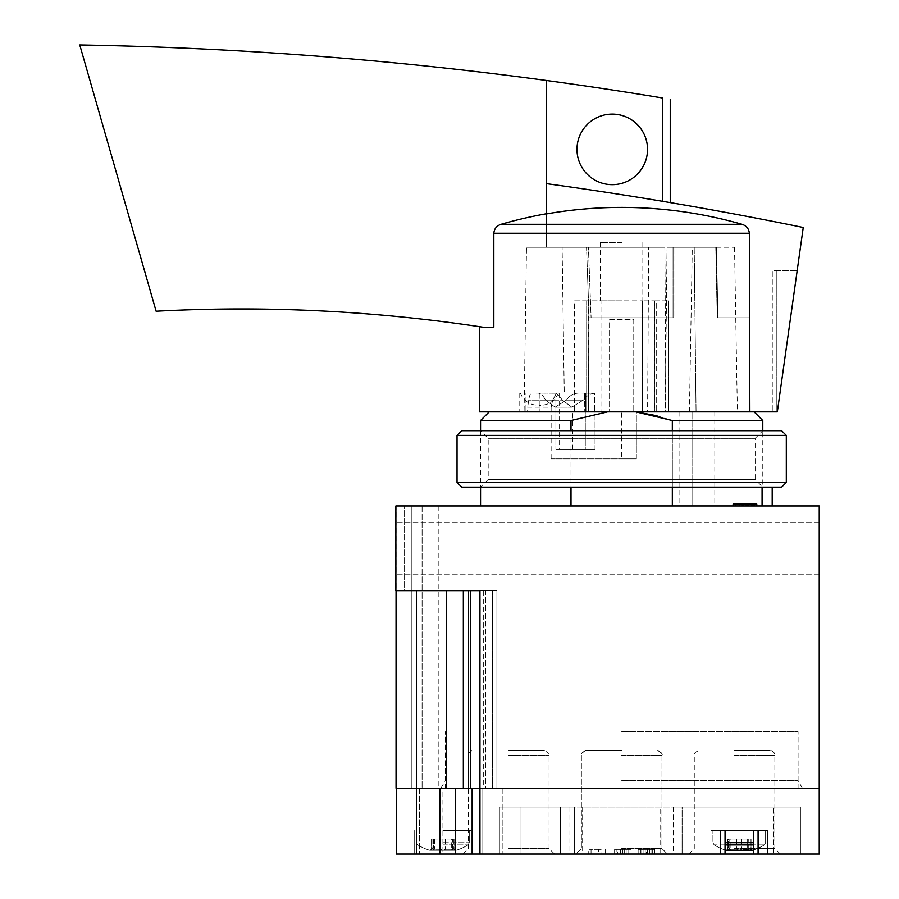 <?xml version="1.0" encoding="UTF-8"?>
<svg xmlns="http://www.w3.org/2000/svg" width="899" height="899" viewBox="0 0 899 899"><rect width="100%" height="100%" fill="white"/><g stroke="black" fill="none" stroke-linecap="round" stroke-linejoin="round"><path stroke-width="0.67" stroke-dasharray="4.5 3.37" d="M646.37 849.341L638.133 849.341L652.292 849.341L649.662 849.341L649.662 854.05L638.133 854.05L652.292 854.05L649.662 854.05L649.662 849.341L654.596 849.341L646.37 849.341L646.37 854.05M598.622 849.341L591.048 849.341L591.048 854.05L588.744 854.05L605.207 854.05L591.048 854.05L591.048 849.341L588.744 849.341L588.744 854.05L588.744 849.341L591.048 849.341L591.048 854.05L591.048 849.341L601.914 849.341L601.914 854.05L601.914 849.341L598.622 849.341L598.622 854.05M660.709 854.05L582.631 854.05L660.709 854.05L660.709 807.01L582.631 807.01L660.709 807.01M617.793 849.341L631.076 849.341L616.916 849.341L616.916 854.05L631.076 854.05L616.916 854.05L616.916 849.341L614.613 849.341L614.613 854.05L620.535 854.05L614.613 854.05L614.613 849.341L617.793 849.341L617.793 854.05M620.535 854.05L631.076 854.05L620.535 854.05L620.535 849.341L614.613 849.341L614.613 854.05L614.613 849.341L620.535 849.341L620.535 854.05L620.535 849.341L622.85 849.341L622.85 854.05L626.064 854.05L622.85 854.05L622.85 849.341L631.076 849.341L631.076 854.05L631.076 849.341L622.85 849.341L622.85 854.05L622.85 849.341L620.535 849.341L620.535 854.05M725.055 844.903L714.154 844.903A47.04 47.04 0 0 0 726.1 850.285L727.864 850.285L728.336 849.285L727.864 850.285L728.336 849.285L727.864 850.285L726.1 850.285L739.27 850.285L736.708 849.285L739.27 850.285L741.832 849.285L739.27 850.285L727.864 850.285L730.898 849.285L736.708 849.285L730.898 849.285L727.864 850.285L730.898 849.285L727.864 850.285L739.27 850.285L736.708 849.285L730.898 849.285L736.708 849.285L739.27 850.285L752.441 850.285L750.676 850.285L750.204 849.285C748.316 847.836 748.316 847.836 750.204 849.285C748.316 847.836 748.316 847.836 750.204 849.285L750.676 850.285L750.204 849.285L750.676 850.285L747.642 849.285L741.832 849.285L752.441 850.285A47.04 47.04 0 0 0 764.386 844.903L753.486 844.903M440.353 849.285L434.543 849.285L440.353 849.285L442.915 850.285L456.085 850.285L454.321 850.285L453.849 849.285C451.961 847.836 451.961 847.836 453.849 849.285C451.961 847.836 451.961 847.836 453.849 849.285L454.321 850.285L453.849 849.285L454.321 850.285L442.915 850.285L445.477 849.285L451.287 849.285L445.477 849.285L442.915 850.285L431.509 850.285L442.915 850.285L440.353 849.285L434.543 849.285L431.509 850.285L434.543 849.285L440.353 849.285L442.915 850.285L454.321 850.285L451.287 849.285L456.085 850.285L454.321 850.285L453.849 849.285C451.961 847.836 451.961 847.836 453.849 849.285C451.961 847.836 451.961 847.836 453.849 849.285L454.321 850.285L453.849 849.285L454.321 850.285L442.915 850.285L445.477 849.285L451.287 849.285L445.477 849.285L442.915 850.285L431.509 850.285L442.915 850.285L440.353 849.285L440.353 838.992L454.669 838.992L431.149 838.992L440.353 838.992L440.353 849.285M431.509 850.285L434.543 849.285L431.509 850.285L429.744 850.285L431.509 850.285L431.981 849.285C433.869 847.836 433.869 847.836 431.981 849.285C433.869 847.836 433.869 847.836 431.981 849.285L431.509 850.285L431.981 849.285L431.509 850.285L429.744 850.285L431.509 850.285L431.981 849.285C433.869 847.836 433.869 847.836 431.981 849.285C433.869 847.836 433.869 847.836 431.981 849.285L431.509 850.285M451.287 849.285L454.321 850.285L451.287 849.285L451.287 838.992L454.669 838.992L445.477 838.992L451.287 838.992L451.287 849.285M747.642 849.285L741.832 849.285L747.642 849.285L750.676 850.285L750.204 849.285C748.316 847.836 748.316 847.836 750.204 849.285C748.316 847.836 748.316 847.836 750.204 849.285L750.676 850.285L750.204 849.285L750.676 850.285L739.27 850.285L750.676 850.285L747.642 849.285L747.642 838.992L727.516 838.992L747.642 838.992L747.642 849.285M739.27 850.285L741.832 849.285L739.27 850.285M470.458 788.198L470.458 590.621L479.942 590.621L479.942 788.198L819.236 788.198L470.458 788.198L483.291 788.198L483.291 590.621L470.458 590.621L483.291 590.621L483.291 788.198L485.629 788.198L485.629 590.621L483.291 590.621L485.629 590.621L485.629 788.198L470.458 788.198L496.9 788.198L496.9 590.621L496.9 788.198L468.581 788.198L468.581 590.621L404.168 590.621L404.168 505.946L396.043 505.946L404.168 505.946L404.168 590.621L496.9 590.621L395.875 590.621L395.875 505.946L819.236 505.946L819.236 854.05L396.335 854.05L419.395 854.05L396.335 854.05L396.335 788.198L419.395 788.198L396.335 788.198L416.563 788.198L416.563 854.05M720.459 854.05L720.459 830.53L767.589 830.53L710.952 830.53L725.055 830.53L720.459 830.53L725.055 830.53L725.055 854.05L710.952 854.05L725.055 854.05M472.132 854.05L472.132 788.198L481.988 788.198L472.132 788.198L479.942 788.198L479.942 854.05M521.004 854.05L574.63 854.05L521.004 854.05L521.004 807.01L499.361 807.01L499.361 854.05L569.921 854.05L499.361 854.05L499.361 807.01L521.004 807.01L521.004 854.05L521.004 807.01L574.63 807.01L574.63 854.05L574.63 807.01L560.515 807.01L574.63 807.01L574.63 854.05L574.63 807.01L521.004 807.01L521.004 854.05M682.094 854.05L560.515 854.05L800.425 854.05L673.418 854.05L800.425 854.05L682.094 854.05L682.094 807.01L682.824 807.01L560.515 807.01L800.425 807.01L800.425 854.05L800.425 807.01L773.646 807.01L773.646 854.05L773.646 807.01L673.418 807.01L800.425 807.01L800.425 854.05L800.425 807.01L682.094 807.01L682.094 854.05M442.915 854.05L471.143 854.05L414.686 854.05L471.143 854.05L414.686 854.05L442.915 854.05L419.395 854.05L442.915 854.05L442.915 788.198L419.395 788.198L442.915 788.198M621.67 854.05L575.911 854.05L621.67 854.05M508.767 854.05L554.537 854.05L508.767 854.05M734.562 854.05L780.332 854.05L734.562 854.05M455.377 788.198L502.181 788.198L455.377 788.198L455.377 854.05M481.988 788.198L502.181 788.198L481.988 788.198L481.988 854.05L481.988 788.198M468.581 788.198L461.007 788.198L461.007 590.621L461.007 788.198L463.333 788.198L416.563 788.198L439.825 788.198L439.825 854.05M621.67 788.198L440.926 788.198L621.67 788.198M621.67 731.741L798.076 731.741L621.67 731.741M734.562 750.564L770.162 750.564L734.562 750.564M734.562 848.589L774.859 848.589L734.562 848.589M508.767 750.564L544.367 750.564L508.767 750.564M508.767 848.589L549.064 848.589L508.767 848.589M621.67 750.564L586.081 750.564L621.67 750.564M621.67 848.589L661.967 848.589L621.67 848.589M442.915 830.53L471.143 830.53L442.915 830.53M758.082 854.05L758.082 830.53L710.952 830.53L765.611 830.53L712.929 830.53L765.611 830.53L753.486 830.53L753.486 854.05M499.361 807.01L499.361 854.05L499.361 807.01L569.921 807.01L499.361 807.01M728.336 849.285C730.224 847.836 730.224 847.836 728.336 849.285C730.224 847.836 730.224 847.836 728.336 849.285C730.224 847.836 730.224 847.836 728.336 849.285C730.224 847.836 730.224 847.836 728.336 849.285L728.336 838.992L729.786 838.992L727.516 838.992L728.336 838.992L728.336 849.285M750.204 838.992L748.755 838.992L751.036 838.992L748.755 838.992L750.204 838.992L750.204 849.285L750.204 838.992M453.849 838.992L452.399 838.992L454.669 838.992L452.399 838.992L453.849 838.992L453.849 849.285L453.849 838.992M730.898 838.992L736.708 838.992L730.898 838.992L730.898 849.285L730.898 838.992M605.207 849.341L605.207 854.05L605.207 849.341M626.142 849.341L626.142 854.05L626.142 849.341M643.077 849.341L643.077 854.05L643.077 849.341M645.212 849.341L645.212 854.05L645.212 849.341M647.516 849.341L647.516 854.05L647.516 849.341M622.85 849.341L626.064 849.341L622.85 849.341L622.85 854.05M626.064 849.341L626.064 854.05M416.563 590.621L416.563 788.198L396.043 788.198L411.866 788.198L411.866 505.946L411.866 788.198L396.043 788.198L396.043 505.946L438.206 505.946L396.043 505.946L396.043 590.621M736.922 505.946L755.879 505.946L736.922 505.946L736.922 504.069L739.248 504.069L739.248 505.946M733.101 505.946L756.789 505.946L733.101 505.946M746.294 505.946L746.294 504.069L745.968 505.946L745.968 504.069L753.497 504.069L752.396 504.069L752.396 505.946M762.082 505.946L571 505.946L762.082 505.946L762.082 487.134L772.196 487.134L762.082 487.134M571 505.946L480.549 505.946L571 505.946L571 420.518L607.567 411.866L489.202 411.866L754.137 411.866L607.567 411.866M657.012 415.776L672.328 420.518L672.328 505.946M672.328 420.518L762.79 420.518M672.328 430.688L672.328 487.134M674.891 411.866L657.012 411.866L674.891 411.866M696.939 411.866L679.06 411.866L696.939 411.866M585.665 411.866L527.589 411.866L585.665 411.866L585.665 393.054L585.665 411.866M636.335 411.866L594.666 411.866L636.335 411.866L621.67 411.866L636.335 411.866L636.335 458.906L551.109 458.906L636.335 458.906L636.335 411.866M480.549 420.518L571 420.518M571 430.688L571 487.134M545.569 400.111C543.176 395.504 540.557 393.155 537.692 393.054C540.557 393.144 543.176 395.504 545.569 400.111L555.144 407.168L566.348 400.111C569.539 395.504 573.832 393.155 579.237 393.054C573.832 393.144 569.539 395.504 566.348 400.111L555.144 407.168L545.569 400.111L562.482 400.111L556.481 393.2L562.482 400.111L571.775 407.168L562.482 400.111L545.569 400.111M579.237 393.054L594.666 393.2C589.89 393.841 586.081 396.144 583.249 400.111C586.081 396.144 589.89 393.841 594.666 393.2L594.666 411.866L594.666 393.2L579.237 393.054M537.692 393.054L532.287 393.054C530.489 393.144 529.309 395.504 528.747 400.111C529.309 395.504 530.489 393.155 532.287 393.054L556.481 393.2L552.649 400.111L556.481 393.2L537.692 393.054M528.747 400.111C527.286 409.405 527.286 409.405 528.747 400.111C527.286 409.405 527.286 409.405 528.747 400.111L552.649 400.111C550.694 409.405 550.694 409.405 552.649 400.111C550.694 409.405 550.694 409.405 552.649 400.111L528.747 400.111M583.249 400.111L571.775 407.168L583.249 400.111L566.348 400.111L583.249 400.111M819.236 548.289L819.236 522.409L819.236 548.289M463.333 590.621L463.333 788.198M446.477 590.621L446.477 788.198M411.866 505.946L411.866 788.198L438.206 788.198L411.866 788.198L411.866 505.946M404.168 590.621L395.875 590.621L404.168 590.621M395.875 505.946L395.875 590.621L395.875 505.946M395.875 548.289L395.875 522.409L395.875 548.289M621.67 780.669L798.076 780.669L621.67 780.669M621.67 458.906L636.335 458.906L621.67 458.906L621.67 411.866M696.939 505.946L679.06 505.946L696.939 505.946M674.891 505.946L657.012 505.946L674.891 505.946M739.248 504.069L736.922 504.069M742.911 504.069L742.911 505.946M748.496 504.069L743.743 504.069L745.237 504.069L745.237 505.946L748.496 505.946L743.743 505.946L745.237 505.946L745.237 504.069L748.496 504.069L748.496 505.946M749.069 504.069L749.069 505.946M751.395 504.069L751.395 505.946M747.563 504.069L747.563 505.946M755.879 504.069L755.879 505.946M753.553 504.069L753.553 505.946M741.417 504.069L741.417 505.946M739.09 504.069L739.09 505.946M743.743 504.069L743.743 505.946M746.294 504.069L733.101 504.069M743.08 504.069L743.08 505.946M742.967 504.069L742.967 505.946M756.789 504.069L754.722 504.069L754.722 505.946M754.722 504.069L752.396 504.069M772.196 487.134L772.196 505.946M654.461 300.85L668.766 300.85L654.461 300.85L654.461 411.866L668.766 411.866L586.665 411.866L668.766 411.866L654.461 411.866L654.461 300.85M656.675 300.85L642.369 300.85L656.675 300.85L656.675 411.866L656.675 300.85M600.97 300.85L642.369 300.85L586.665 300.85L600.97 300.85L600.97 411.866L600.97 300.85M574.573 300.85L588.879 300.85L574.573 300.85L574.573 411.866L572.742 411.866L588.879 411.866L574.573 411.866L574.573 300.85M588.879 300.85L588.508 411.866L588.879 300.85M621.67 300.85L600.498 300.85L621.67 300.85M595.026 411.866L665.957 411.866L647.595 411.866L648.696 247.225L647.595 411.866L584.777 411.866L595.026 411.866L595.026 449.5L585.283 449.5L585.283 393.054L555.897 393.054L585.283 393.054L585.283 449.5L555.897 449.5L595.026 449.5L595.026 411.866M749.35 317.785L717.908 317.785L716.447 247.225L667.058 247.225L665.215 411.866L737.394 411.866L696.051 411.866L694.208 247.225L673.924 247.225L715.773 247.225L717.245 317.785L717.908 317.785L716.447 247.225L673.059 247.225L673.059 317.785L589.07 317.785L673.924 317.785L589.07 317.785L586.53 247.225L526.499 247.225L524.072 411.866L665.957 411.866L664.855 247.225L648.696 247.225L664.855 247.225L665.957 411.866L524.072 411.866L539.939 411.866L524.072 411.866L526.499 247.225L562.111 247.225L564.257 393.054L562.111 247.225L586.53 247.225L546.401 247.225L546.401 213.928A437.779 437.779 0 0 1 742.046 224.289C746.462 225.773 748.901 228.762 749.35 233.246L749.35 317.785L717.245 317.785L749.35 317.785L717.245 317.785L715.773 247.225L673.924 247.225L673.924 317.785L589.07 317.785L586.53 247.225L546.401 247.225L546.401 213.928L546.401 247.225L588.396 247.225L591.092 317.785L588.396 247.225L648.696 247.225L546.401 247.225L546.401 213.928M539.939 411.866L519.116 411.866L539.939 411.866L539.939 393.054L525.96 393.054L525.96 411.866L525.96 393.054L539.939 393.054L539.939 411.866M665.215 411.866L696.051 411.866L694.208 247.225L715.773 247.225L673.924 247.225L673.924 317.785L673.059 317.785L673.059 247.225L667.058 247.225L692.286 247.225L667.058 247.225L665.215 411.866M479.605 411.866L777.332 411.866L772.275 411.866L777.332 411.866L803.245 227.469A3970.231 3970.231 0 0 0 546.401 183.632L546.401 80.483C391.548 59.503 235.999 47.658 79.764 44.95L156.111 311.2C265.576 305.413 374.512 310.739 482.898 327.191L493.821 327.191L482.898 327.191C478.515 326.528 478.515 326.528 482.898 327.191L493.821 327.191L493.821 233.246L749.35 233.246M555.897 393.054L555.897 449.5L559.571 449.5L555.897 449.5L555.897 393.054L559.571 393.054L555.897 393.054M584.597 393.054L584.777 411.866L584.597 393.054L564.257 393.054L584.597 393.054M539.939 393.054L564.257 393.054L539.939 393.054M749.856 317.785L749.856 411.866M546.401 213.782L546.401 183.632A3970.231 3970.231 0 0 1 662.597 201.309L662.597 98.013A3970.231 3970.231 0 0 0 546.401 80.483M546.401 213.76A438.116 438.049 -90 0 0 501.058 224.289C496.653 225.773 494.236 228.751 493.821 233.246M647.538 149.38A35.286 35.286 0 0 0 612.264 114.094A35.286 35.286 0 0 0 576.978 149.38A35.286 35.286 0 0 0 612.264 184.666A35.286 35.286 0 0 0 647.538 149.38M662.597 201.309A3970.231 3970.231 0 0 0 546.401 183.632M776.264 270.745L797.166 270.745L772.275 270.745L772.275 411.866L772.275 270.745L797.166 270.745L776.264 270.745L776.264 411.866L776.264 270.745M716.447 247.225L734.517 247.225L716.447 247.225M526.499 247.225L664.855 247.225L526.499 247.225M586.665 300.85L586.665 411.866L586.665 300.85M595.026 449.5L572.742 449.5L595.026 449.5M539.344 393.054L558.38 393.054L539.344 393.054M525.96 393.054L519.116 393.054L525.96 393.054M539.344 405.28L540.76 405.28L539.344 405.28M642.369 300.85L642.369 411.866L642.369 300.85M668.766 300.85L668.766 411.866L668.766 300.85M633.761 319.673L633.761 411.866L633.761 319.673L609.578 319.673L609.578 411.866L609.578 319.673L633.761 319.673M621.67 242.516L600.498 242.516L621.67 242.516M461.726 430.688L781.602 430.688M762.79 430.688L480.549 430.688L762.79 430.688L762.79 487.134L480.549 487.134L762.79 487.134L755.149 479.493L488.191 479.493L755.149 479.493L755.149 438.319L488.191 438.319L755.149 438.319L762.79 430.688M457.029 435.386L786.31 435.386M457.029 482.426L786.31 482.426M461.726 487.134L781.602 487.134M419.395 788.198L419.395 854.05L419.395 788.198M734.562 755.261L774.859 755.261L734.562 755.261M508.767 755.261L549.064 755.261L508.767 755.261M621.67 755.261L661.967 755.261L621.67 755.261M725.055 842.678L753.486 842.678M725.055 849.971A47.04 47.04 0 0 1 714.154 844.903L712.929 842.678L712.929 830.53L712.929 842.678L714.154 844.903L764.386 844.903L765.611 842.678L764.386 844.903A47.04 47.04 0 0 1 753.486 849.971M442.915 842.678L469.256 842.678L442.915 842.678M442.915 844.903L468.031 844.903L442.915 844.903M736.708 838.992L736.708 849.285L736.708 838.992M741.832 838.992L741.832 849.285L741.832 838.992M431.981 838.992L431.981 849.285L431.981 838.992M434.543 838.992L434.543 849.285L434.543 838.992M445.477 838.992L445.477 849.285L445.477 838.992M624.232 849.341L624.232 854.05M622.558 849.341L622.558 854.05M641.751 849.341L641.751 854.05M650.977 849.341L650.977 854.05M492.506 590.621L492.506 788.198L492.506 590.621M422.092 505.946L422.092 788.198L422.092 505.946M501.058 224.289L742.046 224.289M748.755 848.162L752.441 850.285L748.755 848.162L748.755 838.992L748.755 848.162M452.399 848.162L456.085 850.285A47.04 47.04 0 0 0 468.031 844.903L469.256 842.678L468.031 844.903A47.04 47.04 0 0 1 456.085 850.285L452.399 848.162L452.399 838.992L452.399 848.162M502.181 788.198L502.181 854.05L502.181 788.198M440.926 788.198L445.263 780.669L445.263 731.741L445.263 788.198M802.414 788.198L798.076 780.669L798.076 731.741L798.076 788.198M780.332 854.05L774.859 848.589L774.859 755.261C774.578 752.407 773.016 750.845 770.162 750.564M688.803 854.05L694.275 848.589L694.275 755.261C693.691 753.474 695.264 751.901 698.972 750.564M554.537 854.05L549.064 848.589L549.064 755.261C550.042 754.182 548.48 752.609 544.367 750.564M463.007 854.05L468.48 848.589L468.48 755.261C468.75 752.407 470.323 750.845 473.177 750.564M661.967 755.261C662.945 754.182 661.372 752.609 657.259 750.564C660.979 751.901 662.541 753.474 661.967 755.261L661.967 848.589L667.429 854.05L661.967 848.589L661.967 755.261M581.372 755.261C580.394 754.182 581.968 752.609 586.081 750.564C582.361 751.901 580.788 753.474 581.372 755.261L581.372 848.589L575.911 854.05L581.372 848.589L581.372 755.261M414.686 830.53L414.686 854.05L414.686 830.53M471.143 830.53L471.143 854.05L471.143 830.53M710.952 830.53L710.952 854.05L710.952 830.53M767.589 830.53L767.589 854.05L767.589 830.53M560.515 807.01L560.515 854.05L560.515 807.01M682.824 807.01L682.824 854.05L682.824 807.01M673.418 807.01L673.418 854.05M582.631 807.01L582.631 854.05M569.921 807.01L569.921 854.05M765.611 830.53L765.611 842.678L765.611 830.53M729.786 848.162L726.1 850.285L729.786 848.162L729.786 838.992L729.786 848.162M416.574 830.53L416.574 842.678L417.799 844.903A47.04 47.04 0 0 0 429.744 850.285L433.43 848.162L429.744 850.285A47.04 47.04 0 0 1 417.799 844.903L416.574 842.678L416.574 830.53M469.256 830.53L469.256 842.678L469.256 830.53M727.516 838.992L727.516 850.117L727.516 838.992M751.036 838.992L751.036 850.117L751.036 838.992M433.43 838.992L433.43 848.162L433.43 838.992M431.149 838.992L431.149 850.117L431.149 838.992M454.669 838.992L454.669 850.117L454.669 838.992M628.772 849.341L628.772 854.05M631.076 849.341L631.076 854.05M654.596 849.341L654.596 854.05M638.133 849.341L638.133 854.05M640.436 849.341L640.436 854.05M652.292 849.341L652.292 854.05M480.549 430.688L480.549 487.134L488.191 479.493L488.191 438.319L480.549 430.688M551.109 458.906L551.109 407.168L527.589 407.168L527.589 411.866M438.206 505.946L438.206 788.198M555.144 407.168L571.775 407.168L555.144 407.168M819.236 522.409L395.875 522.409L819.236 522.409M819.236 574.158L395.875 574.158L819.236 574.158M679.06 411.866L679.06 505.946M714.806 411.866L714.806 505.946M657.012 411.866L657.012 505.946L657.012 411.866M692.769 411.866L692.769 505.946L692.769 411.866M753.497 504.069L753.497 505.946M734.517 247.225L737.394 411.866M689.409 411.866L692.286 247.225M572.742 449.5L572.742 411.866M519.116 393.054L519.116 411.866M559.571 393.054L559.571 449.5M520.307 393.054C523.645 400.785 529.522 404.865 537.939 405.28M558.38 393.054C555.054 400.785 549.177 404.865 540.76 405.28M654.832 300.85L654.832 411.866M588.508 300.85L588.508 411.866M600.498 242.516L600.498 300.85M642.841 242.516L642.841 300.85"/><path stroke-width="1.35" d="M753.486 849.971A47.04 47.04 0 0 1 752.441 850.285L726.1 850.285A47.04 47.04 0 0 1 725.055 849.971M758.082 854.05L819.236 854.05L819.236 788.198L479.942 788.198L479.942 854.05L758.082 854.05L758.082 830.53L720.459 830.53L720.459 854.05M396.043 590.621L396.043 788.198L416.563 788.198L416.563 854.05L396.335 854.05L396.335 788.198L468.581 788.198L468.581 590.621L470.458 590.621L470.458 788.198L479.942 788.198L472.132 788.198L472.132 854.05L479.942 854.05M472.132 854.05L416.563 854.05M416.563 590.621L416.563 788.198L439.825 788.198L439.825 854.05M455.377 788.198L455.377 854.05M753.486 854.05L753.486 830.53L725.055 830.53L725.055 854.05M395.875 505.946L819.236 505.946L819.236 788.198L479.942 788.198L479.942 590.621L395.875 590.621L395.875 505.946M762.082 487.134L762.082 505.946M754.137 411.866L762.79 420.518L672.328 420.518L672.328 430.688M672.328 487.134L672.328 505.946M607.567 411.866L571 420.518L480.549 420.518L480.549 430.688M672.328 420.518L635.773 411.866M636.335 411.933L657.012 415.776M571 420.518L571 430.688M571 487.134L571 505.946M446.477 590.621L446.477 788.198M463.333 590.621L463.333 788.198M470.458 788.198L468.581 788.198M735.427 505.946L735.427 504.069L733.101 504.069L733.101 505.946M735.427 504.069L756.789 504.069L756.789 505.946M772.196 487.134L772.196 505.946M546.401 213.928L546.401 213.928A437.779 437.779 0 0 1 742.046 224.289C746.473 225.773 748.901 228.762 749.35 233.246L749.856 411.866L777.332 411.866L803.245 227.469A3970.231 3970.231 0 0 0 546.401 183.632L546.401 80.483A3970.231 3970.231 0 0 1 662.597 98.013C672.767 99.71 672.767 99.71 662.597 98.013C672.767 99.71 672.767 99.71 662.597 98.013L662.597 201.309C672.755 203.017 672.755 203.017 662.597 201.309C672.755 203.017 672.755 203.017 662.597 201.309M749.856 411.866L479.605 411.866L479.605 326.697M749.35 233.246L493.821 233.246L493.821 327.191L482.898 327.191C478.515 326.528 478.515 326.528 482.898 327.191C374.512 310.739 265.576 305.413 156.111 311.2L79.764 44.95C235.999 47.658 391.548 59.503 546.401 80.483M493.821 233.246C494.248 228.762 496.653 225.773 501.058 224.289A438.116 438.049 -90 0 1 546.401 213.76M576.978 149.38A35.286 35.286 0 0 1 629.896 118.825A35.286 35.286 0 0 1 629.896 179.935A35.286 35.286 0 0 1 576.978 149.38M546.401 183.632L546.401 213.782M786.31 435.386L781.602 430.688L461.726 430.688L457.029 435.386L457.029 482.426L786.31 482.426L786.31 435.386L457.029 435.386M786.31 482.426L781.602 487.134L461.726 487.134L457.029 482.426M753.486 842.678L725.055 842.678M753.486 844.903L725.055 844.903M742.675 504.069L742.675 505.946L742.675 504.069M742.046 224.289L501.058 224.289M762.79 420.518L762.79 430.688M489.202 411.866L480.549 420.518M480.549 487.134L480.549 505.946M670.238 202.601L670.238 99.283"/></g></svg>
